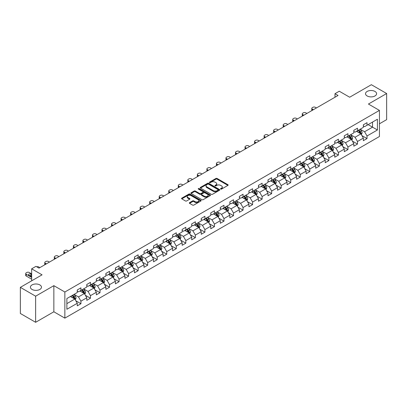 <?xml version="1.0" encoding="UTF-8"?>
<svg xmlns="http://www.w3.org/2000/svg" width="407" height="407" viewBox="0 0 407 407"><rect width="100%" height="100%" fill="white"/><g stroke="black" fill="none" stroke-linecap="round" stroke-linejoin="round"><path stroke-width="0.61" d="M220.696 189.077A0.595 0.341 0 0 0 221.535 189.077L227.91 185.394A0.85 0.488 0 0 0 228.159 185.048A0.85 0.488 0 0 0 227.91 184.702L217.109 178.464A0.85 0.488 0 0 0 215.908 178.464L209.534 182.148A0.595 0.341 0 0 0 210.373 182.631L211.197 182.153A2.717 1.567 0 0 1 215.038 182.153L215.939 182.677A2.717 1.567 0 0 1 216.733 183.781A2.717 1.567 0 0 1 215.939 184.89L215.115 185.368A0.595 0.341 0 0 0 215.954 185.851L216.778 185.378A2.717 1.567 0 0 1 220.619 185.378L221.52 185.897A2.717 1.567 0 0 1 222.314 187.006A2.717 1.567 0 0 1 221.52 188.115L220.696 188.589A0.595 0.341 0 0 0 220.696 189.077L220.696 188.589M39.85 284.925A5.535 3.195 0 0 0 33.822 284.228A5.535 3.195 0 0 0 30.408 287.184A5.535 3.195 0 0 0 32.026 289.438A5.535 3.195 0 0 0 38.055 290.135A5.535 3.195 0 0 0 41.473 287.184A5.535 3.195 0 0 0 39.85 284.925M374.974 91.443A5.535 3.195 0 0 0 368.946 90.751A5.535 3.195 0 0 0 365.527 93.702A5.535 3.195 0 0 0 367.15 95.96A5.535 3.195 0 0 0 373.178 96.652A5.535 3.195 0 0 0 376.592 93.702A5.535 3.195 0 0 0 374.974 91.443M189.565 202.645A0.85 0.488 0 0 0 189.321 202.991A0.85 0.488 0 0 0 189.565 203.337L192.597 205.087A0.85 0.488 0 0 0 193.798 205.087L200.88 201.002A0.85 0.488 0 0 0 201.129 200.656A0.85 0.488 0 0 0 200.88 200.31L190.079 194.073A0.85 0.488 0 0 0 188.879 194.073L181.797 198.158A0.85 0.488 0 0 0 181.547 198.504A0.85 0.488 0 0 0 181.797 198.855L185.46 200.966A0.85 0.488 0 0 0 186.655 200.966L189.687 199.216A0.85 0.488 0 0 0 189.937 198.87A0.85 0.488 0 0 0 189.687 198.524L187.871 197.476A2.269 1.313 0 0 1 187.21 196.55A2.269 1.313 0 0 1 188.609 195.34A2.269 1.313 0 0 1 191.081 195.625L198.194 199.73A2.269 1.313 0 0 1 198.86 200.656A2.269 1.313 0 0 1 197.456 201.867A2.269 1.313 0 0 1 194.984 201.582L193.798 200.895A0.85 0.488 0 0 0 192.597 200.895L189.565 202.645L189.565 203.337M379.436 123.804L386.65 119.643L386.65 93.524L371.367 84.702L349.664 97.227L339.275 91.229L334.992 93.702L338.049 95.467L38.996 268.121L35.938 266.356L31.66 268.829L31.66 280.83M35.633 296.184L35.633 322.298L53.851 311.782L53.851 285.663L35.633 296.184L20.35 287.357L42.053 274.827L31.66 268.829M53.851 285.663L64.855 292.017L379.436 110.394L379.436 136.513L64.855 318.137L64.855 292.017M386.65 93.524L368.432 104.039L379.436 110.394M211.258 194.317A0.85 0.488 0 0 0 212.459 194.317L219.541 190.227A0.85 0.488 0 0 0 219.79 189.881A0.85 0.488 0 0 0 219.541 189.535L208.74 183.298A0.85 0.488 0 0 0 207.539 183.298L200.458 187.388A0.85 0.488 0 0 0 200.208 187.734A0.85 0.488 0 0 0 200.458 188.08L211.258 194.317M198.626 189.204A0.595 0.341 0 0 1 199.227 189.286L199.227 188.583L210.21 194.922A0.85 0.488 0 0 1 210.46 195.268A0.85 0.488 0 0 1 210.21 195.614L203.129 199.7A0.85 0.488 0 0 1 201.928 199.7L191.127 193.467L194.159 191.728L194.159 191.025L191.127 192.776A0.85 0.488 0 0 0 190.878 193.122A0.85 0.488 0 0 0 191.127 193.467L191.127 192.776M194.159 191.728A0.85 0.488 0 0 1 195.36 191.728L195.36 191.025A0.85 0.488 0 0 0 194.159 191.025M195.36 191.025L199.74 193.554A0.85 0.488 0 0 0 200.941 193.554L202.951 192.394A0.85 0.488 0 0 0 203.2 192.048A0.85 0.488 0 0 0 202.951 191.697L198.387 189.067A0.595 0.341 0 0 1 199.227 188.583M35.633 322.298L20.35 313.476L20.35 287.357M75.829 300.788L80.932 303.734L80.932 301.16L86.798 297.771L86.798 300.346L90.466 298.229L90.466 295.655L96.337 292.267L96.337 294.841L100.005 292.725L100.005 290.145L105.871 286.757L105.871 289.336L109.539 287.22L109.539 284.641L115.41 281.252L115.41 283.832L119.078 281.71L119.078 279.136L124.944 275.748L124.944 278.322L128.612 276.205L128.612 273.631L134.483 270.243L134.483 272.817L138.151 270.701L138.151 268.121L144.017 264.733L144.017 267.313L147.685 265.196L147.685 262.617L153.556 259.228L153.556 261.808L157.224 259.686L157.224 257.112L163.09 253.724L163.09 256.298L166.758 254.182L166.758 251.607L172.629 248.219L172.629 250.793L176.297 248.677L176.297 246.098L182.163 242.709L182.163 245.289L185.831 243.172L185.831 240.593L191.702 237.205L191.702 239.784L195.37 237.663L195.37 235.088L201.236 231.7L201.236 234.274L204.904 232.158L204.904 229.584L210.775 226.195L210.775 228.77L214.443 226.653L214.443 224.079L220.309 220.691L220.309 223.265L223.977 221.149L223.977 218.569L229.848 215.181L229.848 217.76L233.516 215.639L233.516 213.065L239.382 209.676L239.382 212.251L243.05 210.134L243.05 207.56L248.921 204.172L248.921 206.746L252.589 204.629L252.589 202.055L258.455 198.667L258.455 201.241L262.123 199.125L262.123 196.545L267.994 193.157L267.994 195.736L271.662 193.62L271.662 191.041L277.528 187.652L277.528 190.232L281.196 188.11L281.196 185.536L287.067 182.148L287.067 184.722L290.735 182.606L290.735 180.031L296.601 176.643L296.601 179.217L300.269 177.101L300.269 174.522L306.14 171.133L306.14 173.713L309.808 171.596L309.808 169.017L315.674 165.629L315.674 168.208L319.342 166.087L319.342 163.512L325.213 160.124L325.213 162.698L328.881 160.582L328.881 158.008L334.747 154.619L334.747 157.194L338.415 155.077L338.415 152.498L344.286 149.115L344.286 151.689L347.954 149.573L347.954 146.993L353.82 143.605L353.82 146.184L357.488 144.063L357.488 141.488L363.359 138.1L363.359 140.674L367.028 138.558L367.028 135.984L377.421 129.981L377.421 119.251L372.527 122.075L372.527 127.157L377.421 129.981M80.932 303.734L77.264 305.85L77.264 303.276L66.87 309.274L66.87 298.545L77.264 292.547L77.264 289.972L80.932 287.851L80.932 290.43L86.798 287.042L86.798 284.462L90.466 282.346L90.466 284.925L96.337 281.537L96.337 278.958L100.005 276.841L100.005 279.416L105.871 276.027L105.871 273.453L109.539 271.337L109.539 273.911L115.41 270.523L115.41 267.948L119.078 265.827L119.078 268.406L124.944 265.018L124.944 262.439L128.612 260.322L128.612 262.902L134.483 259.513L134.483 256.934L138.151 254.818L138.151 257.392L144.017 254.004L144.017 251.429L147.685 249.313L147.685 251.887L153.556 248.499L153.556 245.925L157.224 243.803L157.224 246.383L163.09 242.994L163.09 240.415L166.758 238.299L166.758 240.878L172.629 237.49L172.629 234.91L176.297 232.794L176.297 235.368L182.163 231.98L182.163 229.406L185.831 227.289L185.831 229.863L191.702 226.475L191.702 223.901L195.37 221.784L195.37 224.359L201.236 220.97L201.236 218.396L204.904 216.275L204.904 218.854L210.775 215.466L210.775 212.886L214.443 210.77L214.443 213.349L220.309 209.961L220.309 207.382L223.977 205.265L223.977 207.84L229.848 204.451L229.848 201.877L233.516 199.761L233.516 202.335L239.382 198.947L239.382 196.372L243.05 194.251L243.05 196.83L248.921 193.442L248.921 190.863L252.589 188.746L252.589 191.326L258.455 187.937L258.455 185.358L262.123 183.242L262.123 185.816L267.994 182.428L267.994 179.853L271.662 177.737L271.662 180.311L277.528 176.923L277.528 174.349L281.196 172.227L281.196 174.807L287.067 171.418L287.067 168.839L290.735 166.722L290.735 169.302L296.601 165.914L296.601 163.334L300.269 161.218L300.269 163.792L306.14 160.404L306.14 157.83L309.808 155.713L309.808 158.287L315.674 154.899L315.674 152.325L319.342 150.208L319.342 152.783L325.213 149.394L325.213 146.82L328.881 144.699L328.881 147.278L334.747 143.89L334.747 141.31L338.415 139.194L338.415 141.768L344.286 138.385L344.286 135.806L347.954 133.689L347.954 136.264L353.82 132.875L353.82 130.301L357.488 128.185L357.488 130.759L363.359 127.371L363.359 124.796L367.028 122.675L367.028 125.254L377.421 119.251M79.955 290.995L84.356 293.533L78.485 296.922L74.084 294.383M77.264 291.137L78.485 291.839L80.932 290.43M78.485 296.922L80.932 301.16M84.356 293.533L86.798 297.771M89.489 285.49L93.89 288.029L88.024 291.417L83.623 288.878M86.798 285.628L88.024 286.335L90.466 284.925M88.024 291.417L90.466 295.655M93.89 288.029L96.337 292.267M99.028 279.98L103.429 282.524L97.558 285.912L93.157 283.369M96.337 280.123L97.558 280.83L100.005 279.416M97.558 285.912L100.005 290.145M103.429 282.524L105.871 286.757M108.562 274.476L112.963 277.019L107.097 280.408L102.696 277.864M105.871 274.618L107.097 275.325L109.539 273.911M107.097 280.408L109.539 284.641M112.963 277.019L115.41 281.252M118.101 268.971L122.502 271.51L116.631 274.898L112.23 272.359M115.41 269.113L116.631 269.816L119.078 268.406M116.631 274.898L119.078 279.136M122.502 271.51L124.944 275.748M127.635 263.466L132.036 266.005L126.17 269.393L121.769 266.855M124.944 263.604L126.17 264.311L128.612 262.902M126.17 269.393L128.612 273.631M132.036 266.005L134.483 270.243M137.174 257.957L141.575 260.5L135.704 263.889L131.303 261.345M134.483 258.099L135.704 258.806L138.151 257.392M135.704 263.889L138.151 268.121M141.575 260.5L144.017 264.733M146.708 252.452L151.109 254.996L145.243 258.384L140.842 255.84M144.017 252.594L145.243 253.302L147.685 251.887M145.243 258.384L147.685 262.617M151.109 254.996L153.556 259.228M156.247 246.947L160.648 249.486L154.777 252.874L150.376 250.336M153.556 247.09L154.777 247.792L157.224 246.383M154.777 252.874L157.224 257.112M160.648 249.486L163.09 253.724M165.781 241.443L170.182 243.981L164.316 247.37L159.915 244.831M163.09 241.58L164.316 242.287L166.758 240.878M164.316 247.37L166.758 251.607M170.182 243.981L172.629 248.219M175.32 235.933L179.721 238.477L173.85 241.865L169.449 239.321M172.629 236.075L173.85 236.782L176.297 235.368M173.85 241.865L176.297 246.098M179.721 238.477L182.163 242.709M184.854 230.428L189.255 232.972L183.389 236.36L178.988 233.816M182.163 230.571L183.389 231.278L185.831 229.863M183.389 236.36L185.831 240.593M189.255 232.972L191.702 237.205M194.393 224.923L198.794 227.462L192.923 230.85L188.522 228.312M191.702 225.066L192.923 225.768L195.37 224.359M192.923 230.85L195.37 235.088M198.794 227.462L201.236 231.7M203.927 219.419L208.328 221.957L202.462 225.346L198.061 222.807M201.236 219.561L202.462 220.263L204.904 218.854M202.462 225.346L204.904 229.584M208.328 221.957L210.775 226.195M213.466 213.914L217.867 216.453L211.996 219.841L207.595 217.302M210.775 214.051L211.996 214.759L214.443 213.349M211.996 219.841L214.443 224.079M217.867 216.453L220.309 220.691M223 208.404L227.401 210.948L221.535 214.336L217.135 211.793M220.309 208.547L221.535 209.254L223.977 207.84M221.535 214.336L223.977 218.569M227.401 210.948L229.848 215.181M232.539 202.9L236.94 205.443L231.069 208.832L226.668 206.288M229.848 203.042L231.069 203.749L233.516 202.335M231.069 208.832L233.516 213.065M236.94 205.443L239.382 209.676M242.073 197.395L246.474 199.934L240.608 203.322L236.208 200.783M239.382 197.537L240.608 198.24L243.05 196.83M240.608 203.322L243.05 207.56M246.474 199.934L248.921 204.172M251.612 191.89L256.013 194.429L250.142 197.817L245.742 195.279M248.921 192.028L250.142 192.735L252.589 191.326M250.142 197.817L252.589 202.055M256.013 194.429L258.455 198.667M261.146 186.381L265.547 188.924L259.681 192.313L255.281 189.769M258.455 186.523L259.681 187.23L262.123 185.816M259.681 192.313L262.123 196.545M265.547 188.924L267.994 193.157M270.686 180.876L275.086 183.42L269.215 186.808L264.815 184.264M267.994 181.018L269.215 181.726L271.662 180.311M269.215 186.808L271.662 191.041M275.086 183.42L277.528 187.652M280.219 175.371L284.62 177.91L278.754 181.298L274.354 178.759M277.528 175.514L278.754 176.216L281.196 174.807M278.754 181.298L281.196 185.536M284.62 177.91L287.067 182.148M289.759 169.867L294.159 172.405L288.288 175.793L283.888 173.255M287.067 170.004L288.288 170.711L290.735 169.302M288.288 175.793L290.735 180.031M294.159 172.405L296.601 176.643M299.293 164.357L303.693 166.901L297.827 170.289L293.427 167.745M296.601 164.499L297.827 165.206L300.269 163.792M297.827 170.289L300.269 174.522M303.693 166.901L306.14 171.133M308.832 158.852L313.232 161.396L307.361 164.784L302.961 162.24M306.14 158.995L307.361 159.702L309.808 158.287M307.361 164.784L309.808 169.017M313.232 161.396L315.674 165.629M318.366 153.347L322.766 155.886L316.9 159.274L312.5 156.736M315.674 153.49L316.9 154.192L319.342 152.783M316.9 159.274L319.342 163.512M322.766 155.886L325.213 160.124M327.905 147.843L332.305 150.381L326.434 153.77L322.034 151.231M325.213 147.98L326.434 148.687L328.881 147.278M326.434 153.77L328.881 158.008M332.305 150.381L334.747 154.619M337.439 142.338L341.839 144.877L335.973 148.265L331.573 145.721M334.747 142.475L335.973 143.183L338.415 141.768M335.973 148.265L338.415 152.498M341.839 144.877L344.286 149.115M346.978 136.828L351.378 139.372L345.507 142.76L341.107 140.217M344.286 136.971L345.507 137.678L347.954 136.264M345.507 142.76L347.954 146.993M351.378 139.372L353.82 143.605M356.512 131.324L360.912 133.867L355.046 137.256L350.646 134.712M353.82 131.466L355.046 132.173L357.488 130.759M355.046 137.256L357.488 141.488M360.912 133.867L363.359 138.1M368.126 124.618L372.527 127.157L364.58 131.746L360.18 129.207M363.359 125.961L364.58 126.663L367.028 125.254M364.58 131.746L367.028 135.984M53.851 311.782L64.855 318.137M334.992 93.702L334.992 97.227M66.87 303.627L74.817 299.043L70.416 296.5M74.817 299.043L77.264 303.276M361.925 135.612L367.028 138.558M352.386 141.117L357.488 144.063M342.852 146.622L347.954 149.573M333.313 152.132L338.415 155.077M323.779 157.636L328.881 160.582M314.24 163.141L319.342 166.087M304.706 168.646L309.808 171.596M295.167 174.155L300.269 177.101M285.633 179.66L290.735 182.606M276.094 185.165L281.196 188.11M266.56 190.669L271.662 193.62M257.021 196.179L262.123 199.125M247.487 201.684L252.589 204.629M237.947 207.188L243.05 210.134M228.413 212.693L233.516 215.639M218.874 218.198L223.977 221.149M209.34 223.708L214.443 226.653M199.801 229.212L204.904 232.158M190.267 234.717L195.37 237.663M180.728 240.222L185.831 243.172M171.194 245.731L176.297 248.677M161.655 251.236L166.758 254.182M152.121 256.741L157.224 259.686M142.582 262.245L147.685 265.196M133.048 267.755L138.151 270.701M123.509 273.26L128.612 276.205M113.975 278.764L119.078 281.71M104.436 284.269L109.539 287.22M94.902 289.774L100.005 292.725M85.363 295.284L90.466 298.229M220.935 189.158L221.52 188.817A2.717 1.567 0 0 0 222.314 187.708L222.314 187.006M216.733 183.781L216.733 184.488A2.717 1.567 0 0 1 215.939 185.597L215.354 185.938M227.9 185.399L217.109 179.172A0.85 0.488 0 0 0 215.908 179.172L209.773 182.712M219.531 190.232L208.74 184.005A0.85 0.488 0 0 0 207.539 184.005L200.468 188.085M218.04 190.125A0.595 0.341 0 0 0 218.04 189.637L208.557 184.162A0.595 0.341 0 0 0 207.718 184.162L206.848 184.666A2.717 1.567 0 0 0 206.054 185.775A2.717 1.567 0 0 0 206.848 186.884L213.329 190.624A2.717 1.567 0 0 0 217.17 190.624L218.04 190.125L218.04 190.827A0.595 0.341 0 0 0 218.213 190.588L218.213 189.881M206.054 185.775L206.054 186.482A2.717 1.567 0 0 0 206.848 187.591L206.848 186.884M218.04 190.827L217.17 191.331A2.717 1.567 0 0 1 213.329 191.331L206.848 187.591M195.36 191.728L199.74 194.256A0.85 0.488 0 0 0 200.941 194.256L202.951 193.096A0.85 0.488 0 0 0 203.2 192.75L203.2 192.048M199.227 189.286L210.2 195.619M204.283 196.179A2.269 1.313 0 0 0 206.756 196.459A2.269 1.313 0 0 0 208.16 195.248A2.269 1.313 0 0 0 207.494 194.322L204.991 192.877A0.85 0.488 0 0 0 203.79 192.877L201.78 194.037A0.85 0.488 0 0 0 201.531 194.383A0.85 0.488 0 0 0 201.78 194.729L204.283 196.179L204.283 196.881A2.269 1.313 0 0 0 206.756 197.166A2.269 1.313 0 0 0 208.16 195.955L208.16 195.248M201.531 194.383L201.531 195.09A0.85 0.488 0 0 0 201.78 195.436L201.78 194.729M204.283 196.881L201.78 195.436M198.86 200.656L198.86 201.358A2.269 1.313 0 0 1 197.456 202.569A2.269 1.313 0 0 1 194.984 202.289L193.798 201.602A0.85 0.488 0 0 0 192.597 201.602L189.581 203.347M187.21 196.55L187.21 197.253A2.269 1.313 0 0 0 187.871 198.184L187.871 197.476M189.687 198.524L189.687 199.216L187.871 198.184M200.88 200.31L200.88 201.002L190.079 194.78A0.85 0.488 0 0 0 188.879 194.78L181.807 198.86M361.396 134.702L362.123 132.87A2.289 1.323 -120 0 0 361.391 130.917L360.129 129.233M313.385 109.707L312.301 109.081A1.73 0.997 0 0 1 311.798 108.374A1.73 0.997 0 0 1 312.301 107.672L312.912 107.316A1.73 0.997 0 0 1 315.359 107.316L316.442 107.941M357.931 132.143L357.076 130.998M311.94 110.541A1.73 0.997 180 0 1 311.798 110.139L311.798 108.374M358.236 130.326L359.498 132.01A2.289 1.323 60 0 1 360.154 133.389L360.887 132.967A2.289 1.323 -120 0 0 360.231 131.588L358.969 129.904M358.394 130.235L359.793 132.107A1.165 0.672 60 0 1 360.007 132.458L360.887 132.967M351.862 140.206L352.589 138.375A2.289 1.323 -120 0 0 351.857 136.426L350.595 134.742M303.846 115.212L302.767 114.586A1.73 0.997 0 0 1 302.259 113.884A1.73 0.997 0 0 1 302.767 113.177L303.378 112.82A1.73 0.997 0 0 1 305.82 112.82L306.903 113.446M348.397 137.647L347.537 136.503M302.401 116.046A1.73 0.997 180 0 1 302.259 115.644L302.259 113.884M348.697 135.836L349.959 137.52A2.289 1.323 60 0 1 350.615 138.899L351.353 138.472A2.289 1.323 -120 0 0 350.697 137.093L349.435 135.409M348.86 135.745L350.259 137.612A1.165 0.672 60 0 1 350.473 137.963L351.353 138.472M342.323 145.711L343.05 143.88A2.289 1.323 -120 0 0 342.318 141.931L341.056 140.247M294.312 120.716L293.228 120.096A1.73 0.997 0 0 1 292.725 119.388A1.73 0.997 0 0 1 293.228 118.681L293.839 118.33A1.73 0.997 0 0 1 296.286 118.33L297.369 118.951M338.858 143.157L338.003 142.012M292.867 121.551A1.73 0.997 180 0 1 292.725 121.154L292.725 119.388M339.163 141.341L340.425 143.025A2.289 1.323 60 0 1 341.081 144.404L341.814 143.981A2.289 1.323 -120 0 0 341.158 142.603L339.896 140.919M339.321 141.249L340.72 143.116A1.165 0.672 60 0 1 340.934 143.473L341.814 143.981M332.789 151.221L333.516 149.389A2.289 1.323 -120 0 0 332.784 147.436L331.522 145.752M284.773 126.226L283.694 125.6A1.73 0.997 0 0 1 283.186 124.893A1.73 0.997 0 0 1 283.694 124.186L284.305 123.835A1.73 0.997 0 0 1 286.747 123.835L287.83 124.461M329.324 148.662L328.464 147.517M283.328 127.055A1.73 0.997 180 0 1 283.186 126.658L283.186 124.893M329.624 146.846L330.886 148.53A2.289 1.323 60 0 1 331.542 149.908L332.28 149.486A2.289 1.323 -120 0 0 331.624 148.107L330.362 146.423M329.787 146.754L331.186 148.621A1.165 0.672 60 0 1 331.4 148.977L332.28 149.486M323.25 156.726L323.977 154.894A2.289 1.323 -120 0 0 323.244 152.94L321.983 151.256M275.239 131.731L274.155 131.105A1.73 0.997 0 0 1 273.652 130.398A1.73 0.997 0 0 1 274.155 129.696L274.766 129.34A1.73 0.997 0 0 1 277.213 129.34L278.296 129.965M319.785 154.167L318.93 153.022M273.794 132.565A1.73 0.997 180 0 1 273.652 132.163L273.652 130.398M320.09 152.35L321.352 154.034A2.289 1.323 60 0 1 322.008 155.413L322.741 154.991A2.289 1.323 -120 0 0 322.085 153.612L320.823 151.928M320.248 152.259L321.647 154.131A1.165 0.672 60 0 1 321.861 154.482L322.741 154.991M313.716 162.23L314.443 160.399A2.289 1.323 -120 0 0 313.711 158.45L312.449 156.766M265.7 137.235L264.621 136.61A1.73 0.997 0 0 1 264.112 135.907A1.73 0.997 0 0 1 264.621 135.2L265.232 134.844A1.73 0.997 0 0 1 267.674 134.844L268.757 135.47M310.251 159.671L309.391 158.527M264.255 138.07A1.73 0.997 180 0 1 264.112 137.668L264.112 135.907M310.551 157.86L311.813 159.544A2.289 1.323 60 0 1 312.469 160.918L313.207 160.495A2.289 1.323 -120 0 0 312.551 159.117L311.289 157.433M310.714 157.763L312.113 159.636A1.165 0.672 60 0 1 312.327 159.987L313.207 160.495M304.177 167.735L304.904 165.903A2.289 1.323 -120 0 0 304.171 163.955L302.91 162.271M256.166 142.74L255.082 142.119A1.73 0.997 0 0 1 254.579 141.412A1.73 0.997 0 0 1 255.082 140.705L255.693 140.354A1.73 0.997 0 0 1 258.14 140.354L259.223 140.975M300.712 165.181L299.857 164.036M254.721 143.574A1.73 0.997 180 0 1 254.579 143.178L254.579 141.412M301.017 163.365L302.279 165.049A2.289 1.323 60 0 1 302.935 166.427L303.668 166A2.289 1.323 -120 0 0 303.012 164.626L301.75 162.942M301.175 163.273L302.574 165.14A1.165 0.672 60 0 1 302.788 165.496L303.668 166M294.643 173.245L295.37 171.413A2.289 1.323 -120 0 0 294.637 169.46L293.376 167.776M246.627 148.25L245.548 147.624A1.73 0.997 0 0 1 245.039 146.917A1.73 0.997 0 0 1 245.548 146.21L246.159 145.859A1.73 0.997 0 0 1 248.601 145.859L249.684 146.484M291.178 170.686L290.318 169.541M245.182 149.079A1.73 0.997 180 0 1 245.039 148.682L245.039 146.917M291.478 168.869L292.74 170.553A2.289 1.323 60 0 1 293.396 171.932L294.134 171.51A2.289 1.323 -120 0 0 293.478 170.131L292.216 168.447M291.641 168.778L293.04 170.645A1.165 0.672 60 0 1 293.254 171.001L294.134 171.51M285.103 178.749L285.831 176.918A2.289 1.323 -120 0 0 285.098 174.964L283.837 173.28M237.093 153.754L236.009 153.129A1.73 0.997 0 0 1 235.505 152.422A1.73 0.997 0 0 1 236.009 151.714L236.62 151.363A1.73 0.997 0 0 1 239.067 151.363L240.15 151.989M281.639 176.19L280.784 175.046M235.648 154.589A1.73 0.997 180 0 1 235.505 154.187L235.505 152.422M281.944 174.374L283.206 176.058A2.289 1.323 60 0 1 283.862 177.437L284.595 177.014A2.289 1.323 -120 0 0 283.938 175.636L282.677 173.952M282.102 174.282L283.501 176.15A1.165 0.672 60 0 1 283.715 176.506L284.595 177.014M275.57 184.254L276.297 182.422A2.289 1.323 -120 0 0 275.564 180.474L274.303 178.785M227.554 159.259L226.475 158.633A1.73 0.997 0 0 1 225.966 157.926A1.73 0.997 0 0 1 226.475 157.224L227.086 156.868A1.73 0.997 0 0 1 229.528 156.868L230.611 157.494M272.105 181.695L271.245 180.55M226.109 160.093A1.73 0.997 180 0 1 225.966 159.692L225.966 157.926M272.405 179.884L273.667 181.568A2.289 1.323 60 0 1 274.323 182.941L275.061 182.519A2.289 1.323 -120 0 0 274.404 181.14L273.143 179.456M272.568 179.787L273.967 181.659A1.165 0.672 60 0 1 274.181 182.01L275.061 182.519M266.03 189.759L266.758 187.927A2.289 1.323 -120 0 0 266.025 185.979L264.764 184.295M218.02 164.764L216.936 164.138A1.73 0.997 0 0 1 216.432 163.436A1.73 0.997 0 0 1 216.936 162.729L217.547 162.378A1.73 0.997 0 0 1 219.994 162.378L221.077 162.998M262.566 187.2L261.711 186.06M216.575 165.598A1.73 0.997 180 0 1 216.432 165.201L216.432 163.436M262.871 185.388L264.133 187.072A2.289 1.323 60 0 1 264.789 188.451L265.522 188.024A2.289 1.323 -120 0 0 264.865 186.65L263.604 184.961M263.029 185.297L264.428 187.164A1.165 0.672 60 0 1 264.642 187.52L265.522 188.024M256.496 195.268L257.224 193.432A2.289 1.323 -120 0 0 256.491 191.483L255.23 189.799M208.481 170.268L207.402 169.648A1.73 0.997 0 0 1 206.893 168.941A1.73 0.997 0 0 1 207.402 168.233L208.013 167.882A1.73 0.997 0 0 1 210.455 167.882L211.538 168.508M253.032 192.709L252.172 191.565M207.036 171.103A1.73 0.997 180 0 1 206.893 170.706L206.893 168.941M253.332 190.893L254.594 192.577A2.289 1.323 60 0 1 255.25 193.956L255.988 193.534A2.289 1.323 -120 0 0 255.331 192.155L254.07 190.471M253.495 190.802L254.894 192.669A1.165 0.672 60 0 1 255.108 193.025L255.988 193.534M246.957 200.773L247.685 198.942A2.289 1.323 -120 0 0 246.952 196.988L245.691 195.304M198.947 175.778L197.863 175.152A1.73 0.997 0 0 1 197.359 174.445A1.73 0.997 0 0 1 197.863 173.738L198.474 173.387A1.73 0.997 0 0 1 200.921 173.387L202.004 174.013M243.493 198.214L242.638 197.069M197.502 176.613A1.73 0.997 180 0 1 197.359 176.211L197.359 174.445M243.798 196.398L245.06 198.082A2.289 1.323 60 0 1 245.716 199.461L246.449 199.038A2.289 1.323 -120 0 0 245.792 197.66L244.531 195.976M243.956 196.306L245.355 198.173A1.165 0.672 60 0 1 245.569 198.53L246.449 199.038M237.423 206.278L238.151 204.446A2.289 1.323 -120 0 0 237.418 202.493L236.157 200.809M189.408 181.283L188.329 180.657A1.73 0.997 0 0 1 187.82 179.95A1.73 0.997 0 0 1 188.329 179.248L188.94 178.892A1.73 0.997 0 0 1 191.382 178.892L192.465 179.518M233.959 203.719L233.099 202.574M187.963 182.117A1.73 0.997 180 0 1 187.82 181.715L187.82 179.95M234.259 201.903L235.521 203.592A2.289 1.323 60 0 1 236.177 204.965L236.915 204.543A2.289 1.323 -120 0 0 236.258 203.164L234.997 201.48M234.422 201.811L235.821 203.683A1.165 0.672 60 0 1 236.035 204.034L236.915 204.543M227.884 211.782L228.612 209.951A2.289 1.323 -120 0 0 227.879 208.002L226.618 206.318M179.874 186.788L178.79 186.162A1.73 0.997 0 0 1 178.286 185.46A1.73 0.997 0 0 1 178.79 184.753L179.401 184.402A1.73 0.997 0 0 1 181.848 184.402L182.931 185.022M224.42 209.223L223.565 208.079M178.429 187.622A1.73 0.997 180 0 1 178.286 187.22L178.286 185.46M224.725 207.412L225.987 209.096A2.289 1.323 60 0 1 226.643 210.475L227.376 210.048A2.289 1.323 -120 0 0 226.719 208.669L225.458 206.985M224.883 207.321L226.282 209.188A1.165 0.672 60 0 1 226.496 209.544L227.376 210.048M218.35 217.287L219.078 215.456A2.289 1.323 -120 0 0 218.345 213.507L217.084 211.823M170.335 192.292L169.256 191.672A1.73 0.997 0 0 1 168.747 190.964A1.73 0.997 0 0 1 169.256 190.257L169.867 189.906A1.73 0.997 0 0 1 172.309 189.906L173.392 190.532M214.886 214.733L214.026 213.589M168.89 193.127A1.73 0.997 180 0 1 168.747 192.73L168.747 190.964M215.186 212.917L216.448 214.601A2.289 1.323 60 0 1 217.104 215.98L217.842 215.557A2.289 1.323 -120 0 0 217.185 214.179L215.924 212.495M215.349 212.825L216.748 214.693A1.165 0.672 60 0 1 216.962 215.049L217.842 215.557M208.811 222.797L209.539 220.965A2.289 1.323 -120 0 0 208.806 219.012L207.545 217.328M160.801 197.802L159.717 197.176A1.73 0.997 0 0 1 159.213 196.469A1.73 0.997 0 0 1 159.717 195.762L160.327 195.411A1.73 0.997 0 0 1 162.775 195.411L163.858 196.037M205.347 220.238L204.492 219.093M159.356 198.631A1.73 0.997 180 0 1 159.213 198.234L159.213 196.469M205.652 218.422L206.914 220.106A2.289 1.323 60 0 1 207.57 221.484L208.303 221.062A2.289 1.323 -120 0 0 207.646 219.683L206.385 217.999M205.81 218.33L207.209 220.197A1.165 0.672 60 0 1 207.422 220.553L208.303 221.062M199.277 228.302L200.005 226.47A2.289 1.323 -120 0 0 199.272 224.516L198.011 222.833M151.262 203.307L150.183 202.681A1.73 0.997 0 0 1 149.674 201.974A1.73 0.997 0 0 1 150.183 201.272L150.793 200.916A1.73 0.997 0 0 1 153.236 200.916L154.319 201.541M195.813 225.743L194.953 224.598M149.817 204.141A1.73 0.997 180 0 1 149.674 203.739L149.674 201.974M196.113 223.926L197.375 225.61A2.289 1.323 60 0 1 198.031 226.989L198.769 226.567A2.289 1.323 -120 0 0 198.112 225.188L196.851 223.504M196.276 223.835L197.675 225.707A1.165 0.672 60 0 1 197.888 226.058L198.769 226.567M189.738 233.806L190.466 231.975A2.289 1.323 -120 0 0 189.733 230.026L188.472 228.342M141.728 208.811L140.644 208.186A1.73 0.997 0 0 1 140.14 207.484A1.73 0.997 0 0 1 140.644 206.776L141.254 206.42A1.73 0.997 0 0 1 143.702 206.42L144.785 207.046M186.274 231.247L185.419 230.103M140.283 209.646A1.73 0.997 180 0 1 140.14 209.244L140.14 207.484M186.579 229.436L187.841 231.12A2.289 1.323 60 0 1 188.497 232.499L189.23 232.071A2.289 1.323 -120 0 0 188.573 230.693L187.312 229.009M186.737 229.339L188.136 231.212A1.165 0.672 60 0 1 188.349 231.563L189.23 232.071M180.204 239.311L180.932 237.479A2.289 1.323 -120 0 0 180.199 235.531L178.938 233.847M132.189 214.316L131.11 213.695A1.73 0.997 0 0 1 130.601 212.988A1.73 0.997 0 0 1 131.11 212.281L131.72 211.93A1.73 0.997 0 0 1 134.162 211.93L135.246 212.551M176.74 236.757L175.88 235.612M130.744 215.15A1.73 0.997 180 0 1 130.601 214.754L130.601 212.988M177.04 234.941L178.302 236.625A2.289 1.323 60 0 1 178.958 238.003L179.696 237.576A2.289 1.323 -120 0 0 179.039 236.202L177.778 234.518M177.203 234.849L178.602 236.716A1.165 0.672 60 0 1 178.815 237.072L179.696 237.576M170.665 244.821L171.393 242.989A2.289 1.323 -120 0 0 170.66 241.036L169.398 239.352M122.655 219.826L121.571 219.2A1.73 0.997 0 0 1 121.067 218.493A1.73 0.997 0 0 1 121.571 217.786L122.181 217.435A1.73 0.997 0 0 1 124.628 217.435L125.712 218.06M167.201 242.262L166.346 241.117M121.21 220.655A1.73 0.997 180 0 1 121.067 220.258L121.067 218.493M167.506 240.445L168.768 242.129A2.289 1.323 60 0 1 169.424 243.508L170.157 243.086A2.289 1.323 -120 0 0 169.5 241.707L168.239 240.023M167.664 240.354L169.063 242.221A1.165 0.672 60 0 1 169.276 242.577L170.157 243.086M161.131 250.325L161.859 248.494A2.289 1.323 -120 0 0 161.126 246.54L159.865 244.856M113.115 225.33L112.037 224.705A1.73 0.997 0 0 1 111.528 223.998A1.73 0.997 0 0 1 112.037 223.295L112.647 222.939A1.73 0.997 0 0 1 115.089 222.939L116.173 223.565M157.667 247.766L156.807 246.622M111.671 226.165A1.73 0.997 180 0 1 111.528 225.763L111.528 223.998M157.967 245.95L159.229 247.634A2.289 1.323 60 0 1 159.885 249.013L160.623 248.591A2.289 1.323 -120 0 0 159.966 247.212L158.705 245.528M158.13 245.859L159.529 247.726A1.165 0.672 60 0 1 159.742 248.082L160.623 248.591M151.592 255.83L152.32 253.999A2.289 1.323 -120 0 0 151.587 252.05L150.325 250.361M103.582 230.835L102.498 230.209A1.73 0.997 0 0 1 101.994 229.502A1.73 0.997 0 0 1 102.498 228.8L103.108 228.444A1.73 0.997 0 0 1 105.555 228.444L106.639 229.07M148.128 253.271L147.273 252.126M102.137 231.669A1.73 0.997 180 0 1 101.994 231.268L101.994 229.502M148.433 251.46L149.695 253.144A2.289 1.323 60 0 1 150.351 254.517L151.083 254.095A2.289 1.323 -120 0 0 150.427 252.716L149.166 251.033M148.591 251.363L149.99 253.235A1.165 0.672 60 0 1 150.203 253.586L151.083 254.095M142.058 261.335L142.786 259.503A2.289 1.323 -120 0 0 142.053 257.555L140.791 255.871M94.042 236.34L92.964 235.714A1.73 0.997 0 0 1 92.455 235.012A1.73 0.997 0 0 1 92.964 234.305L93.574 233.954A1.73 0.997 0 0 1 96.016 233.954L97.1 234.574M138.594 258.776L137.734 257.636M92.598 237.174A1.73 0.997 180 0 1 92.455 236.777L92.455 235.012M138.894 256.965L140.156 258.649A2.289 1.323 60 0 1 140.812 260.027L141.55 259.6A2.289 1.323 -120 0 0 140.893 258.226L139.632 256.542M139.057 256.873L140.456 258.74A1.165 0.672 60 0 1 140.669 259.096L141.55 259.6M132.519 266.844L133.247 265.008A2.289 1.323 -120 0 0 132.514 263.059L131.252 261.375M84.508 241.844L83.425 241.224A1.73 0.997 0 0 1 82.921 240.517A1.73 0.997 0 0 1 83.425 239.809L84.035 239.458A1.73 0.997 0 0 1 86.482 239.458L87.566 240.084M129.055 264.285L128.2 263.141M83.064 242.679A1.73 0.997 180 0 1 82.921 242.282L82.921 240.517M129.36 262.469L130.622 264.153A2.289 1.323 60 0 1 131.278 265.532L132.01 265.11A2.289 1.323 -120 0 0 131.354 263.731L130.092 262.047M129.518 262.378L130.917 264.245A1.165 0.672 60 0 1 131.13 264.601L132.01 265.11M122.985 272.349L123.713 270.518A2.289 1.323 -120 0 0 122.98 268.564L121.718 266.88M74.969 247.354L73.891 246.728A1.73 0.997 0 0 1 73.382 246.021A1.73 0.997 0 0 1 73.891 245.314L74.501 244.963A1.73 0.997 0 0 1 76.943 244.963L78.027 245.589M119.521 269.79L118.661 268.645M73.525 248.189A1.73 0.997 180 0 1 73.382 247.787L73.382 246.021M119.821 267.974L121.083 269.658A2.289 1.323 60 0 1 121.739 271.037L122.476 270.614A2.289 1.323 -120 0 0 121.82 269.236L120.558 267.552M119.984 267.882L121.383 269.749A1.165 0.672 60 0 1 121.596 270.106L122.476 270.614M113.446 277.854L114.174 276.022A2.289 1.323 -120 0 0 113.441 274.069L112.179 272.385M65.435 252.859L64.352 252.233A1.73 0.997 0 0 1 63.848 251.526A1.73 0.997 0 0 1 64.352 250.824L64.962 250.468A1.73 0.997 0 0 1 67.409 250.468L68.493 251.094M109.982 275.295L109.127 274.15M63.991 253.693A1.73 0.997 180 0 1 63.848 253.291L63.848 251.526M110.287 273.479L111.549 275.168A2.289 1.323 60 0 1 112.205 276.541L112.937 276.119A2.289 1.323 -120 0 0 112.281 274.74L111.019 273.056M110.445 273.387L111.844 275.259A1.165 0.672 60 0 1 112.057 275.61L112.937 276.119M103.912 283.358L104.64 281.527A2.289 1.323 -120 0 0 103.907 279.578L102.645 277.895M55.896 258.364L54.818 257.738A1.73 0.997 0 0 1 54.309 257.036A1.73 0.997 0 0 1 54.818 256.329L55.428 255.978A1.73 0.997 0 0 1 57.87 255.978L58.954 256.598M100.448 280.799L99.588 279.66M54.452 259.198A1.73 0.997 180 0 1 54.309 258.801L54.309 257.036M100.748 278.988L102.009 280.672A2.289 1.323 60 0 1 102.666 282.051L103.403 281.624A2.289 1.323 -120 0 0 102.747 280.25L101.485 278.561M100.911 278.897L102.31 280.764A1.165 0.672 60 0 1 102.523 281.12L103.403 281.624M94.373 288.863L95.101 287.032A2.289 1.323 -120 0 0 94.368 285.083L93.106 283.399M46.362 263.868L45.279 263.248A1.73 0.997 0 0 1 44.775 262.54A1.73 0.997 0 0 1 45.279 261.833L45.889 261.482A1.73 0.997 0 0 1 48.336 261.482L49.42 262.108M90.909 286.309L90.054 285.165M44.918 264.703A1.73 0.997 180 0 1 44.775 264.306L44.775 262.54M91.214 284.493L92.475 286.177A2.289 1.323 60 0 1 93.132 287.556L93.864 287.133A2.289 1.323 -120 0 0 93.208 285.755L91.946 284.071M91.371 284.401L92.771 286.269A1.165 0.672 60 0 1 92.984 286.625L93.864 287.133M84.839 294.373L85.567 292.541A2.289 1.323 -120 0 0 84.834 290.588L83.572 288.904M36.737 266.819A1.73 0.997 0 0 1 38.797 266.987L39.881 267.613M81.375 291.814L80.515 290.669M81.675 289.998L82.936 291.682A2.289 1.323 60 0 1 83.593 293.06L84.33 292.638A2.289 1.323 -120 0 0 83.674 291.259L82.412 289.575M81.838 289.906L83.237 291.773A1.165 0.672 60 0 1 83.45 292.129L84.33 292.638M75.3 299.878L76.028 298.046A2.289 1.323 -120 0 0 75.295 296.093L74.033 294.409M31.66 277.406L26.206 274.257A1.73 0.997 0 0 1 25.702 273.55A1.73 0.997 0 0 1 26.206 272.848L26.816 272.492A1.73 0.997 0 0 1 29.263 272.492L31.66 273.875M71.835 297.319L70.981 296.174M31.66 279.171L26.206 276.022A1.73 0.997 180 0 1 25.702 275.315L25.702 273.55M31.66 276.277L30.912 275.844A1.384 0.799 0 0 0 29.675 275.625M72.141 295.502L73.402 297.186A2.289 1.323 60 0 1 74.059 298.565L74.791 298.143A2.289 1.323 -120 0 0 74.135 296.764L72.873 295.08M72.298 295.411L73.698 297.283A1.165 0.672 60 0 1 73.911 297.634L74.791 298.143M31.66 274.511L30.912 274.079A1.384 0.799 0 0 0 29.406 273.906A1.384 0.799 0 0 0 28.551 274.644A1.384 0.799 0 0 0 28.958 275.208L31.66 276.77M221.52 188.817L221.52 188.115M215.115 185.851L215.115 185.368M215.939 185.597L215.939 184.89M209.534 182.631L209.534 182.148M215.908 179.172L215.908 178.464M217.109 179.172L217.109 178.464M227.91 185.394L227.91 184.702M200.458 188.08L200.458 187.388M207.539 184.005L207.539 183.298M208.74 184.005L208.74 183.298M219.541 190.227L219.541 189.535M213.329 191.331L213.329 190.624M217.17 191.331L217.17 190.624M199.74 194.256L199.74 193.554M200.941 194.256L200.941 193.554M202.951 193.096L202.951 192.394M210.21 195.614L210.21 194.922M192.597 201.602L192.597 200.895M193.798 201.602L193.798 200.895M194.984 202.289L194.984 201.582M181.797 198.855L181.797 198.158M188.879 194.78L188.879 194.073M190.079 194.78L190.079 194.073M312.301 109.081L312.301 110.333M360.688 133.735L362.108 132.916M360.231 131.588L361.391 130.917M358.603 132.529L359.498 132.01M302.767 114.586L302.767 115.837M351.149 139.24L352.574 138.421M350.697 137.093L351.857 136.426M349.064 138.034L349.959 137.52M293.228 120.096L293.228 121.342M341.615 144.744L343.035 143.925M341.158 142.603L342.318 141.931M339.53 143.544L340.425 143.025M283.694 125.6L283.694 126.847M332.076 150.254L333.501 149.43M331.624 148.107L332.784 147.436M329.991 149.048L330.886 148.53M274.155 131.105L274.155 132.356M322.542 155.759L323.962 154.94M322.085 153.612L323.244 152.94M320.457 154.553L321.352 154.034M264.621 136.61L264.621 137.861M313.003 161.264L314.428 160.444M312.551 159.117L313.711 158.45M310.917 160.058L311.813 159.544M255.082 142.119L255.082 143.366M303.469 166.768L304.889 165.949M303.012 164.626L304.171 163.955M301.384 165.568L302.279 165.049M245.548 147.624L245.548 148.87M293.93 172.278L295.355 171.454M293.478 170.131L294.637 169.46M291.844 171.072L292.74 170.553M236.009 153.129L236.009 154.38M284.396 177.783L285.816 176.959M283.938 175.636L285.098 174.964M282.31 176.577L283.206 176.058M226.475 158.633L226.475 159.885M274.857 183.287L276.282 182.468M274.404 181.14L275.564 180.474M272.771 182.082L273.667 181.568M216.936 164.138L216.936 165.39M265.323 188.792L266.743 187.973M264.865 186.65L266.025 185.979M263.237 187.586L264.133 187.072M207.402 169.648L207.402 170.894M255.784 194.297L257.209 193.478M255.331 192.155L256.491 191.483M253.698 193.096L254.594 192.577M197.863 175.152L197.863 176.399M246.25 199.806L247.67 198.982M245.792 197.66L246.952 196.988M244.164 198.601L245.06 198.082M188.329 180.657L188.329 181.909M236.711 205.311L238.136 204.492M236.258 203.164L237.418 202.493M234.625 204.105L235.521 203.592M178.79 186.162L178.79 187.413M227.177 210.816L228.597 209.997M226.719 208.669L227.879 208.002M225.091 209.61L225.987 209.096M169.256 191.672L169.256 192.918M217.638 216.321L219.063 215.501M217.185 214.179L218.345 213.507M215.552 215.12L216.448 214.601M159.717 197.176L159.717 198.423M208.104 221.83L209.524 221.006M207.646 219.683L208.806 219.012M206.018 220.625L206.914 220.106M150.183 202.681L150.183 203.932M198.565 227.335L199.99 226.516M198.112 225.188L199.272 224.516M196.479 226.129L197.375 225.61M140.644 208.186L140.644 209.437M189.031 232.84L190.451 232.021M188.573 230.693L189.733 230.026M186.945 231.634L187.841 231.12M131.11 213.695L131.11 214.942M179.492 238.344L180.917 237.525M179.039 236.202L180.199 235.531M177.406 237.144L178.302 236.625M121.571 219.2L121.571 220.446M169.958 243.854L171.378 243.03M169.5 241.707L170.66 241.036M167.872 242.648L168.768 242.129M112.037 224.705L112.037 225.956M160.419 249.359L161.844 248.535M159.966 247.212L161.126 246.54M158.333 248.153L159.229 247.634M102.498 230.209L102.498 231.461M150.885 254.863L152.304 254.044M150.427 252.716L151.587 252.05M148.799 253.658L149.695 253.144M92.964 235.714L92.964 236.966M141.346 260.368L142.771 259.549M140.893 258.226L142.053 257.555M139.26 259.167L140.156 258.649M83.425 241.224L83.425 242.47M131.812 265.873L133.231 265.054M131.354 263.731L132.514 263.059M129.726 264.672L130.622 264.153M73.891 246.728L73.891 247.975M122.273 271.383L123.697 270.558M121.82 269.236L122.98 268.564M120.187 270.177L121.083 269.658M64.352 252.233L64.352 253.485M112.739 276.887L114.158 276.068M112.281 274.74L113.441 274.069M110.653 275.681L111.549 275.168M54.818 257.738L54.818 258.989M103.2 282.392L104.624 281.573M102.747 280.25L103.907 279.578M101.114 281.186L102.009 280.672M45.279 263.248L45.279 264.494M93.666 287.897L95.085 287.077M93.208 285.755L94.368 285.083M91.58 286.696L92.475 286.177M84.127 293.406L85.551 292.582M83.674 291.259L84.834 290.588M82.041 292.201L82.936 291.682M26.206 274.257L26.206 276.022M74.593 298.911L76.012 298.092M74.135 296.764L75.295 296.093M72.507 297.705L73.402 297.186M30.912 275.844L30.912 274.079"/></g></svg>
